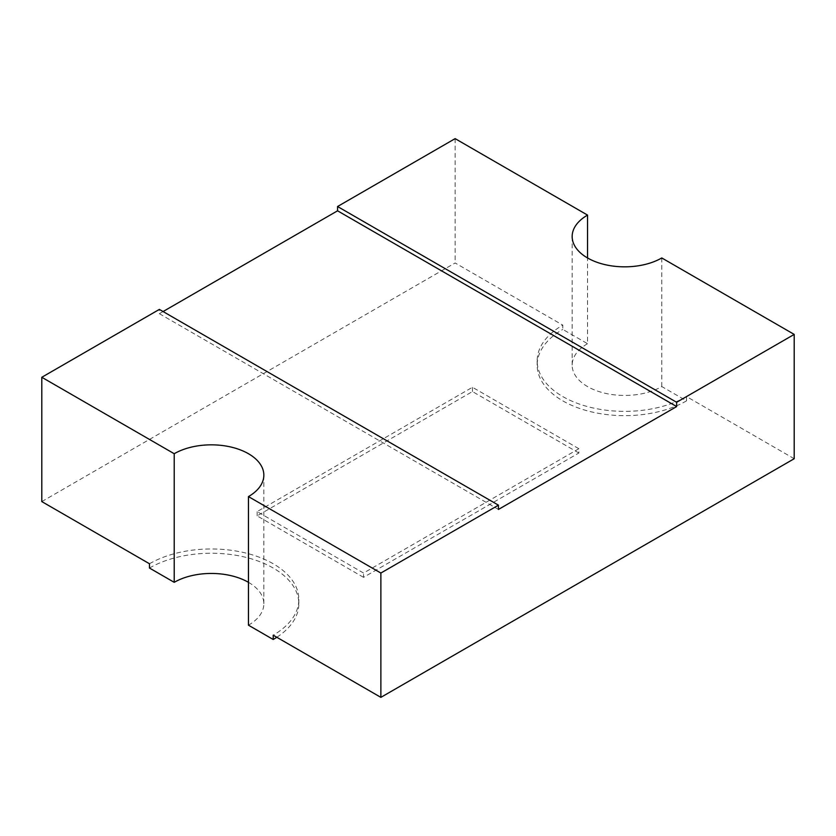 <?xml version="1.0" encoding="UTF-8"?>
<svg xmlns="http://www.w3.org/2000/svg" width="836" height="836" viewBox="0 0 836 836"><rect width="100%" height="100%" fill="white"/><g stroke="black" fill="none" stroke-linecap="round" stroke-linejoin="round"><path stroke-width="0.63" stroke-dasharray="4.18 3.13" d="M149.466 563.757A87.508 50.515 180 0 1 273.215 563.757A87.508 50.515 180 0 1 298.839 599.475A87.508 50.515 180 0 1 273.215 635.193M149.466 568.041A87.508 50.515 180 0 1 273.215 568.041A87.508 50.515 180 0 1 298.839 603.759A87.508 50.515 180 0 1 276.81 637.272M248.459 582.326A52.501 30.315 180 0 1 263.842 603.759A52.501 30.315 180 0 1 248.459 625.192M794.2 458.724L686.534 396.567A87.508 50.515 180 0 1 591.177 407.519A87.508 50.515 180 0 1 537.161 360.849A87.508 50.515 180 0 1 562.785 325.12L562.785 329.405L587.541 343.7L587.541 257.958M41.8 501.59L455.129 262.964L562.785 325.12M578.878 448.723L363.545 573.036L257.122 511.601L472.455 387.277L578.878 448.723L578.878 453.007L363.545 577.331L363.545 573.036M686.534 396.567L686.534 400.852L661.788 386.566A52.501 30.315 180 0 1 604.574 393.139A52.501 30.315 180 0 1 572.158 365.133A52.501 30.315 180 0 1 587.541 343.7M661.788 257.958L661.788 386.566M455.129 138.64L455.129 262.964M163.072 311.546L159.362 313.688L159.362 309.404M686.534 400.852A87.508 50.515 180 0 1 591.177 411.803A87.508 50.515 180 0 1 537.161 365.133A87.508 50.515 180 0 1 562.785 329.405M159.362 313.688L498.434 509.448M363.545 577.331L257.122 515.885L472.455 391.561L578.878 453.007M472.455 391.561L472.455 387.277M257.122 515.885L257.122 511.601M263.842 475.151L263.842 603.759M572.158 236.525L572.158 365.133M537.161 360.849L537.161 365.133M298.839 599.475L298.839 603.759"/><path stroke-width="1.25" d="M676.637 406.568L337.566 210.808L337.566 206.513L455.129 138.64L587.541 215.092A52.501 30.315 180 0 0 572.158 236.525A52.501 30.315 180 0 0 604.574 264.531A52.501 30.315 180 0 0 661.788 257.958L794.2 334.41L676.637 402.283L676.637 406.568L498.434 509.448L498.434 505.163L159.362 309.404L41.8 377.276L41.8 501.59L149.466 563.757L149.466 568.041L174.212 582.326A52.501 30.315 180 0 1 248.459 582.326M41.8 377.276L174.212 453.718A52.501 30.315 180 0 1 248.459 453.718A52.501 30.315 180 0 1 263.842 475.151A52.501 30.315 180 0 1 248.459 496.594L248.459 625.192L273.215 639.488L273.215 635.193L380.871 697.36L794.2 458.724L794.2 334.41M587.541 215.092L587.541 257.958M337.566 210.808L163.072 311.546M174.212 453.718L174.212 582.326M248.459 496.594L380.871 573.036L380.871 697.36M380.871 573.036L498.434 505.163M276.81 637.272A87.508 50.515 180 0 1 273.215 639.488M676.637 402.283L337.566 206.513"/></g></svg>
